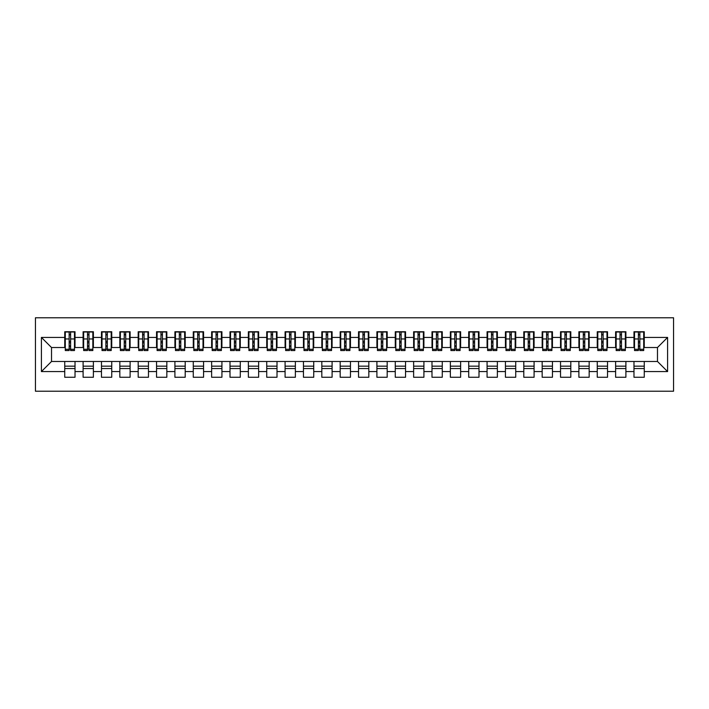 <?xml version="1.0" encoding="UTF-8"?>
<svg xmlns="http://www.w3.org/2000/svg" width="709" height="709" viewBox="0 0 709 709"><rect width="100%" height="100%" fill="white"/><g stroke="black" fill="none" stroke-linecap="round" stroke-linejoin="round"><path stroke-width="1.06" d="M35.45 391.226L673.55 391.226L673.55 317.774L35.45 317.774L35.45 391.226M638.384 342.837L639.855 342.837L638.384 342.837M644.259 366.163L633.979 366.163M633.979 368.547L644.259 368.547M620.02 342.837L621.492 342.837L620.02 342.837M625.896 366.163L615.616 366.163M615.616 368.547L625.896 368.547M601.657 342.837L603.129 342.837L601.657 342.837M607.533 366.163L597.253 366.163M597.253 368.547L607.533 368.547M583.294 342.837L584.765 342.837L583.294 342.837M589.17 366.163L578.89 366.163M578.89 368.547L589.17 368.547M564.931 342.837L566.402 342.837L564.931 342.837M570.807 366.163L560.527 366.163M560.527 368.547L570.807 368.547M546.577 342.837L548.039 342.837L546.577 342.837M552.453 366.163L542.163 366.163M542.163 368.547L552.453 368.547M528.214 342.837L529.676 342.837L528.214 342.837M534.09 366.163L523.8 366.163M523.8 368.547L534.09 368.547M509.851 342.837L511.313 342.837L509.851 342.837M515.727 366.163L505.437 366.163M505.437 368.547L515.727 368.547M491.488 342.837L492.95 342.837L491.488 342.837M497.364 366.163L487.074 366.163M487.074 368.547L497.364 368.547M473.125 342.837L474.596 342.837L473.125 342.837M479 366.163L468.711 366.163M468.711 368.547L479 368.547M454.761 342.837L456.233 342.837L454.761 342.837M460.637 366.163L450.357 366.163M450.357 368.547L460.637 368.547M436.398 342.837L437.87 342.837L436.398 342.837M442.274 366.163L431.994 366.163M431.994 368.547L442.274 368.547M418.035 342.837L419.506 342.837L418.035 342.837M423.911 366.163L413.631 366.163M413.631 368.547L423.911 368.547M399.672 342.837L401.143 342.837L399.672 342.837M405.548 366.163L395.267 366.163M395.267 368.547L405.548 368.547M381.309 342.837L382.78 342.837L381.309 342.837M387.185 366.163L376.904 366.163M376.904 368.547L387.185 368.547M362.946 342.837L364.417 342.837L362.946 342.837M368.822 366.163L358.541 366.163M358.541 368.547L368.822 368.547M344.583 342.837L346.054 342.837L344.583 342.837M350.459 366.163L340.178 366.163M340.178 368.547L350.459 368.547M326.22 342.837L327.691 342.837L326.22 342.837M332.096 366.163L321.815 366.163M321.815 368.547L332.096 368.547M307.857 342.837L309.328 342.837L307.857 342.837M313.733 366.163L303.452 366.163M303.452 368.547L313.733 368.547M289.494 342.837L290.965 342.837L289.494 342.837M295.369 366.163L285.089 366.163M285.089 368.547L295.369 368.547M271.13 342.837L272.602 342.837L271.13 342.837M277.006 366.163L266.726 366.163M266.726 368.547L277.006 368.547M252.767 342.837L254.239 342.837L252.767 342.837M258.643 366.163L248.363 366.163M248.363 368.547L258.643 368.547M234.404 342.837L235.875 342.837L234.404 342.837M240.289 366.163L230 366.163M230 368.547L240.289 368.547M216.05 342.837L217.512 342.837L216.05 342.837M221.926 366.163L211.637 366.163M211.637 368.547L221.926 368.547M197.687 342.837L199.149 342.837L197.687 342.837M203.563 366.163L193.273 366.163M193.273 368.547L203.563 368.547M179.324 342.837L180.786 342.837L179.324 342.837M185.2 366.163L174.91 366.163M174.91 368.547L185.2 368.547M160.961 342.837L162.423 342.837L160.961 342.837M166.837 366.163L156.547 366.163M156.547 368.547L166.837 368.547M142.598 342.837L144.069 342.837L142.598 342.837M148.473 366.163L138.193 366.163M138.193 368.547L148.473 368.547M124.235 342.837L125.706 342.837L124.235 342.837M130.11 366.163L119.83 366.163M119.83 368.547L130.11 368.547M105.871 342.837L107.343 342.837L105.871 342.837M111.747 366.163L101.467 366.163M101.467 368.547L111.747 368.547M87.508 342.837L88.98 342.837L87.508 342.837M93.384 366.163L83.104 366.163M83.104 368.547L93.384 368.547M65.29 347.525L51.518 347.525L41.414 337.422L41.414 371.578L64.741 371.578L64.741 377.268L75.021 377.268L75.021 371.578L83.104 371.578L83.104 377.268L93.384 377.268L93.384 371.578L101.467 371.578L101.467 377.268L111.747 377.268L111.747 371.578L119.83 371.578L119.83 377.268L130.11 377.268L130.11 371.578L138.193 371.578L138.193 377.268L148.473 377.268L148.473 371.578L156.547 371.578L156.547 377.268L166.837 377.268L166.837 371.578L174.91 371.578L174.91 377.268L185.2 377.268L185.2 371.578L193.273 371.578L193.273 377.268L203.563 377.268L203.563 371.578L211.637 371.578L211.637 377.268L221.926 377.268L221.926 371.578L230 371.578L230 377.268L240.289 377.268L240.289 371.578L248.363 371.578L248.363 377.268L258.643 377.268L258.643 371.578L266.726 371.578L266.726 377.268L277.006 377.268L277.006 371.578L285.089 371.578L285.089 377.268L295.369 377.268L295.369 371.578L303.452 371.578L303.452 377.268L313.733 377.268L313.733 371.578L321.815 371.578L321.815 377.268L332.096 377.268L332.096 371.578L340.178 371.578L340.178 377.268L350.459 377.268L350.459 371.578L358.541 371.578L358.541 377.268L368.822 377.268L368.822 371.578L376.904 371.578L376.904 377.268L387.185 377.268L387.185 371.578L395.267 371.578L395.267 377.268L405.548 377.268L405.548 371.578L413.631 371.578L413.631 377.268L423.911 377.268L423.911 371.578L431.994 371.578L431.994 377.268L442.274 377.268L442.274 371.578L450.357 371.578L450.357 377.268L460.637 377.268L460.637 371.578L468.711 371.578L468.711 377.268L479 377.268L479 371.578L487.074 371.578L487.074 377.268L497.364 377.268L497.364 371.578L505.437 371.578L505.437 377.268L515.727 377.268L515.727 371.578L523.8 371.578L523.8 377.268L534.09 377.268L534.09 371.578L542.163 371.578L542.163 377.268L552.453 377.268L552.453 371.578L560.527 371.578L560.527 377.268L570.807 377.268L570.807 371.578L578.89 371.578L578.89 377.268L589.17 377.268L589.17 371.578L597.253 371.578L597.253 377.268L607.533 377.268L607.533 371.578L615.616 371.578L615.616 377.268L625.896 377.268L625.896 371.578L633.979 371.578L633.979 377.268L644.259 377.268L644.259 361.475L657.482 361.475L657.482 347.525L643.71 347.525M41.414 337.422L64.741 337.422L64.741 347.525M657.482 347.525L667.586 337.422L644.259 337.422L644.259 331.732L633.979 331.732L633.979 337.422L625.896 337.422L625.896 331.732L615.616 331.732L615.616 337.422L607.533 337.422L607.533 331.732L597.253 331.732L597.253 337.422L589.17 337.422L589.17 331.732L578.89 331.732L578.89 337.422L570.807 337.422L570.807 331.732L560.527 331.732L560.527 337.422L552.453 337.422L552.453 331.732L542.163 331.732L542.163 337.422L534.09 337.422L534.09 331.732L523.8 331.732L523.8 337.422L515.727 337.422L515.727 331.732L505.437 331.732L505.437 337.422L497.364 337.422L497.364 331.732L487.074 331.732L487.074 337.422L479 337.422L479 331.732L468.711 331.732L468.711 337.422L460.637 337.422L460.637 331.732L450.357 331.732L450.357 337.422L442.274 337.422L442.274 331.732L431.994 331.732L431.994 337.422L423.911 337.422L423.911 331.732L413.631 331.732L413.631 337.422L405.548 337.422L405.548 331.732L395.267 331.732L395.267 337.422L387.185 337.422L387.185 331.732L376.904 331.732L376.904 337.422L368.822 337.422L368.822 331.732L358.541 331.732L358.541 337.422L350.459 337.422L350.459 331.732L340.178 331.732L340.178 337.422L332.096 337.422L332.096 331.732L321.815 331.732L321.815 337.422L313.733 337.422L313.733 331.732L303.452 331.732L303.452 337.422L295.369 337.422L295.369 331.732L285.089 331.732L285.089 337.422L277.006 337.422L277.006 331.732L266.726 331.732L266.726 337.422L258.643 337.422L258.643 331.732L248.363 331.732L248.363 337.422L240.289 337.422L240.289 331.732L230 331.732L230 337.422L221.926 337.422L221.926 331.732L211.637 331.732L211.637 337.422L203.563 337.422L203.563 331.732L193.273 331.732L193.273 337.422L185.2 337.422L185.2 331.732L174.91 331.732L174.91 337.422L166.837 337.422L166.837 331.732L156.547 331.732L156.547 337.422L148.473 337.422L148.473 331.732L138.193 331.732L138.193 337.422L130.11 337.422L130.11 331.732L119.83 331.732L119.83 337.422L111.747 337.422L111.747 331.732L101.467 331.732L101.467 337.422L93.384 337.422L93.384 331.732L83.104 331.732L83.104 337.422L75.021 337.422L75.021 331.732L64.741 331.732L64.741 337.422M667.586 337.422L667.586 371.578L644.259 371.578M625.896 371.578L625.896 361.475L644.259 361.475M633.979 371.578L633.979 361.475M644.259 337.422L644.259 347.525M607.533 371.578L607.533 361.475L625.896 361.475M615.616 371.578L615.616 361.475M633.979 337.422L633.979 347.525L625.347 347.525M625.896 337.422L625.896 347.525M589.17 371.578L589.17 361.475L607.533 361.475M597.253 371.578L597.253 361.475M615.616 337.422L615.616 347.525L606.984 347.525M607.533 337.422L607.533 347.525M570.807 371.578L570.807 361.475L589.17 361.475M578.89 371.578L578.89 361.475M597.253 337.422L597.253 347.525L588.621 347.525M589.17 337.422L589.17 347.525M552.453 371.578L552.453 361.475L570.807 361.475M560.527 371.578L560.527 361.475M578.89 337.422L578.89 347.525L570.258 347.525M570.807 337.422L570.807 347.525M534.09 371.578L534.09 361.475L552.453 361.475M542.163 371.578L542.163 361.475M560.527 337.422L560.527 347.525L551.894 347.525M552.453 337.422L552.453 347.525M515.727 371.578L515.727 361.475L534.09 361.475M523.8 371.578L523.8 361.475M542.163 337.422L542.163 347.525L533.531 347.525M534.09 337.422L534.09 347.525M497.364 371.578L497.364 361.475L515.727 361.475M505.437 371.578L505.437 361.475M523.8 337.422L523.8 347.525L515.168 347.525M515.727 337.422L515.727 347.525M479 371.578L479 361.475L497.364 361.475M487.074 371.578L487.074 361.475M505.437 337.422L505.437 347.525L496.814 347.525M497.364 337.422L497.364 347.525M460.637 371.578L460.637 361.475L479 361.475M468.711 371.578L468.711 361.475M487.074 337.422L487.074 347.525L478.451 347.525M479 337.422L479 347.525M442.274 371.578L442.274 361.475L460.637 361.475M450.357 371.578L450.357 361.475M468.711 337.422L468.711 347.525L460.088 347.525M460.637 337.422L460.637 347.525M423.911 371.578L423.911 361.475L442.274 361.475M431.994 371.578L431.994 361.475M450.357 337.422L450.357 347.525L441.725 347.525M442.274 337.422L442.274 347.525M405.548 371.578L405.548 361.475L423.911 361.475M413.631 371.578L413.631 361.475M431.994 337.422L431.994 347.525L423.362 347.525M423.911 337.422L423.911 347.525M387.185 371.578L387.185 361.475L405.548 361.475M395.267 371.578L395.267 361.475M413.631 337.422L413.631 347.525L404.999 347.525M405.548 337.422L405.548 347.525M368.822 371.578L368.822 361.475L387.185 361.475M376.904 371.578L376.904 361.475M395.267 337.422L395.267 347.525L386.635 347.525M387.185 337.422L387.185 347.525M350.459 371.578L350.459 361.475L368.822 361.475M358.541 371.578L358.541 361.475M376.904 337.422L376.904 347.525L368.272 347.525M368.822 337.422L368.822 347.525M332.096 371.578L332.096 361.475L350.459 361.475M340.178 371.578L340.178 361.475M358.541 337.422L358.541 347.525L349.909 347.525M350.459 337.422L350.459 347.525M313.733 371.578L313.733 361.475L332.096 361.475M321.815 371.578L321.815 361.475M340.178 337.422L340.178 347.525L331.546 347.525M332.096 337.422L332.096 347.525M295.369 371.578L295.369 361.475L313.733 361.475M303.452 371.578L303.452 361.475M321.815 337.422L321.815 347.525L313.183 347.525M313.733 337.422L313.733 347.525M277.006 371.578L277.006 361.475L295.369 361.475M285.089 371.578L285.089 361.475M303.452 337.422L303.452 347.525L294.82 347.525M295.369 337.422L295.369 347.525M258.643 371.578L258.643 361.475L277.006 361.475M266.726 371.578L266.726 361.475M285.089 337.422L285.089 347.525L276.457 347.525M277.006 337.422L277.006 347.525M240.289 371.578L240.289 361.475L258.643 361.475M248.363 371.578L248.363 361.475M266.726 337.422L266.726 347.525L258.094 347.525M258.643 337.422L258.643 347.525M221.926 371.578L221.926 361.475L240.289 361.475M230 371.578L230 361.475M248.363 337.422L248.363 347.525L239.731 347.525M240.289 337.422L240.289 347.525M203.563 371.578L203.563 361.475L221.926 361.475M211.637 371.578L211.637 361.475M230 337.422L230 347.525L221.368 347.525M221.926 337.422L221.926 347.525M185.2 371.578L185.2 361.475L203.563 361.475M193.273 371.578L193.273 361.475M211.637 337.422L211.637 347.525L203.004 347.525M203.563 337.422L203.563 347.525M166.837 371.578L166.837 361.475L185.2 361.475M174.91 371.578L174.91 361.475M193.273 337.422L193.273 347.525L184.65 347.525M185.2 337.422L185.2 347.525M148.473 371.578L148.473 361.475L166.837 361.475M156.547 371.578L156.547 361.475M174.91 337.422L174.91 347.525L166.287 347.525M166.837 337.422L166.837 347.525M130.11 371.578L130.11 361.475L148.473 361.475M138.193 371.578L138.193 361.475M156.547 337.422L156.547 347.525L147.924 347.525M148.473 337.422L148.473 347.525M111.747 371.578L111.747 361.475L130.11 361.475M119.83 371.578L119.83 361.475M138.193 337.422L138.193 347.525L129.561 347.525M130.11 337.422L130.11 347.525M93.384 371.578L93.384 361.475L111.747 361.475M101.467 371.578L101.467 361.475M119.83 337.422L119.83 347.525L111.198 347.525M111.747 337.422L111.747 347.525M75.021 371.578L75.021 361.475L93.384 361.475M83.104 371.578L83.104 361.475M101.467 337.422L101.467 347.525L92.835 347.525M93.384 337.422L93.384 347.525M69.145 342.837L70.616 342.837L69.145 342.837M75.021 366.163L64.741 366.163M64.741 368.547L75.021 368.547M41.414 371.578L51.518 361.475L75.021 361.475M64.741 371.578L64.741 361.475M83.104 337.422L83.104 347.525L74.472 347.525M75.021 337.422L75.021 347.525M51.518 347.525L51.518 361.475M634.528 347.525L633.979 347.525M616.165 347.525L615.616 347.525M597.802 347.525L597.253 347.525M579.439 347.525L578.89 347.525M561.076 347.525L560.527 347.525M542.713 347.525L542.163 347.525M524.35 347.525L523.8 347.525M505.996 347.525L505.437 347.525M487.632 347.525L487.074 347.525M469.269 347.525L468.711 347.525M450.906 347.525L450.357 347.525M432.543 347.525L431.994 347.525M414.18 347.525L413.631 347.525M395.817 347.525L395.267 347.525M377.454 347.525L376.904 347.525M359.091 347.525L358.541 347.525M340.728 347.525L340.178 347.525M322.365 347.525L321.815 347.525M304.001 347.525L303.452 347.525M285.638 347.525L285.089 347.525M267.275 347.525L266.726 347.525M248.912 347.525L248.363 347.525M230.549 347.525L230 347.525M212.186 347.525L211.637 347.525M193.832 347.525L193.273 347.525M175.469 347.525L174.91 347.525M157.106 347.525L156.547 347.525M138.742 347.525L138.193 347.525M120.379 347.525L119.83 347.525M102.016 347.525L101.467 347.525M83.653 347.525L83.104 347.525M667.586 371.578L657.482 361.475M65.29 331.918L74.472 331.918L65.29 331.918L65.29 350.556L69.145 350.556L69.145 331.98L74.472 332.007L74.472 350.556L70.616 350.556L70.616 332.007M69.145 334.373L70.616 334.373M69.145 349.005L70.616 349.005M70.616 346.701L69.145 346.701M69.145 345.797L70.616 345.797M75.021 340.453L74.472 340.453M75.021 342.837L74.472 342.837M65.29 340.453L64.741 340.453M65.29 342.837L64.741 342.837M83.653 331.918L92.835 331.918L83.653 331.918L83.653 350.556L87.508 350.556L87.508 331.98L92.835 332.007L92.835 350.556L88.98 350.556L88.98 332.007M87.508 334.373L88.98 334.373M87.508 349.005L88.98 349.005M88.98 346.701L87.508 346.701M87.508 345.797L88.98 345.797M93.384 340.453L92.835 340.453M93.384 342.837L92.835 342.837M83.653 340.453L83.104 340.453M83.653 342.837L83.104 342.837M102.016 331.918L111.198 331.918L102.016 331.918L102.016 350.556L105.871 350.556L105.871 331.98L111.198 332.007L111.198 350.556L107.343 350.556L107.343 332.007M105.871 334.373L107.343 334.373M105.871 349.005L107.343 349.005M107.343 346.701L105.871 346.701M105.871 345.797L107.343 345.797M111.747 340.453L111.198 340.453M111.747 342.837L111.198 342.837M102.016 340.453L101.467 340.453M102.016 342.837L101.467 342.837M120.379 331.918L129.561 331.918L120.379 331.918L120.379 350.556L124.235 350.556L124.235 331.98L129.561 332.007L129.561 350.556L125.706 350.556L125.706 332.007M124.235 334.373L125.706 334.373M124.235 349.005L125.706 349.005M125.706 346.701L124.235 346.701M124.235 345.797L125.706 345.797M130.11 340.453L129.561 340.453M130.11 342.837L129.561 342.837M120.379 340.453L119.83 340.453M120.379 342.837L119.83 342.837M138.742 331.918L147.924 331.918L138.742 331.918L138.742 350.556L142.598 350.556L142.598 331.98L147.924 332.007L147.924 350.556L144.069 350.556L144.069 332.007M142.598 334.373L144.069 334.373M142.598 349.005L144.069 349.005M144.069 346.701L142.598 346.701M142.598 345.797L144.069 345.797M148.473 340.453L147.924 340.453M148.473 342.837L147.924 342.837M138.742 340.453L138.193 340.453M138.742 342.837L138.193 342.837M157.106 331.918L166.287 331.918L157.106 331.918L157.106 350.556L160.961 350.556L160.961 331.98L166.287 332.007L166.287 350.556L162.423 350.556L162.423 332.007M160.961 334.373L162.423 334.373M160.961 349.005L162.423 349.005M162.423 346.701L160.961 346.701M160.961 345.797L162.423 345.797M166.837 340.453L166.287 340.453M166.837 342.837L166.287 342.837M157.106 340.453L156.547 340.453M157.106 342.837L156.547 342.837M175.469 331.918L184.65 331.918L175.469 331.918L175.469 350.556L179.324 350.556L179.324 331.98L184.65 332.007L184.65 350.556L180.786 350.556L180.786 332.007M179.324 334.373L180.786 334.373M179.324 349.005L180.786 349.005M180.786 346.701L179.324 346.701M179.324 345.797L180.786 345.797M185.2 340.453L184.65 340.453M185.2 342.837L184.65 342.837M175.469 340.453L174.91 340.453M175.469 342.837L174.91 342.837M193.832 331.918L203.004 331.918L193.832 331.918L193.832 350.556L197.687 350.556L197.687 331.98L203.004 332.007L203.004 350.556L199.149 350.556L199.149 332.007M197.687 334.373L199.149 334.373M197.687 349.005L199.149 349.005M199.149 346.701L197.687 346.701M197.687 345.797L199.149 345.797M203.563 340.453L203.004 340.453M203.563 342.837L203.004 342.837M193.832 340.453L193.273 340.453M193.832 342.837L193.273 342.837M212.186 331.918L221.368 331.918L212.186 331.918L212.186 350.556L216.05 350.556L216.05 331.98L221.368 332.007L221.368 350.556L217.512 350.556L217.512 332.007M216.05 334.373L217.512 334.373M216.05 349.005L217.512 349.005M217.512 346.701L216.05 346.701M216.05 345.797L217.512 345.797M221.926 340.453L221.368 340.453M221.926 342.837L221.368 342.837M212.186 340.453L211.637 340.453M212.186 342.837L211.637 342.837M230.549 331.918L239.731 331.918L230.549 331.918L230.549 350.556L234.404 350.556L234.404 331.98L239.731 332.007L239.731 350.556L235.875 350.556L235.875 332.007M234.404 334.373L235.875 334.373M234.404 349.005L235.875 349.005M235.875 346.701L234.404 346.701M234.404 345.797L235.875 345.797M240.289 340.453L239.731 340.453M240.289 342.837L239.731 342.837M230.549 340.453L230 340.453M230.549 342.837L230 342.837M248.912 331.918L258.094 331.918L248.912 331.918L248.912 350.556L252.767 350.556L252.767 331.98L258.094 332.007L258.094 350.556L254.239 350.556L254.239 332.007M252.767 334.373L254.239 334.373M252.767 349.005L254.239 349.005M254.239 346.701L252.767 346.701M252.767 345.797L254.239 345.797M258.643 340.453L258.094 340.453M258.643 342.837L258.094 342.837M248.912 340.453L248.363 340.453M248.912 342.837L248.363 342.837M267.275 331.918L276.457 331.918L267.275 331.918L267.275 350.556L271.13 350.556L271.13 331.98L276.457 332.007L276.457 350.556L272.602 350.556L272.602 332.007M271.13 334.373L272.602 334.373M271.13 349.005L272.602 349.005M272.602 346.701L271.13 346.701M271.13 345.797L272.602 345.797M277.006 340.453L276.457 340.453M277.006 342.837L276.457 342.837M267.275 340.453L266.726 340.453M267.275 342.837L266.726 342.837M285.638 331.918L294.82 331.918L285.638 331.918L285.638 350.556L289.494 350.556L289.494 331.98L294.82 332.007L294.82 350.556L290.965 350.556L290.965 332.007M289.494 334.373L290.965 334.373M289.494 349.005L290.965 349.005M290.965 346.701L289.494 346.701M289.494 345.797L290.965 345.797M295.369 340.453L294.82 340.453M295.369 342.837L294.82 342.837M285.638 340.453L285.089 340.453M285.638 342.837L285.089 342.837M304.001 331.918L313.183 331.918L304.001 331.918L304.001 350.556L307.857 350.556L307.857 331.98L313.183 332.007L313.183 350.556L309.328 350.556L309.328 332.007M307.857 334.373L309.328 334.373M307.857 349.005L309.328 349.005M309.328 346.701L307.857 346.701M307.857 345.797L309.328 345.797M313.733 340.453L313.183 340.453M313.733 342.837L313.183 342.837M304.001 340.453L303.452 340.453M304.001 342.837L303.452 342.837M322.365 331.918L331.546 331.918L322.365 331.918L322.365 350.556L326.22 350.556L326.22 331.98L331.546 332.007L331.546 350.556L327.691 350.556L327.691 332.007M326.22 334.373L327.691 334.373M326.22 349.005L327.691 349.005M327.691 346.701L326.22 346.701M326.22 345.797L327.691 345.797M332.096 340.453L331.546 340.453M332.096 342.837L331.546 342.837M322.365 340.453L321.815 340.453M322.365 342.837L321.815 342.837M340.728 331.918L349.909 331.918L340.728 331.918L340.728 350.556L344.583 350.556L344.583 331.98L349.909 332.007L349.909 350.556L346.054 350.556L346.054 332.007M344.583 334.373L346.054 334.373M344.583 349.005L346.054 349.005M346.054 346.701L344.583 346.701M344.583 345.797L346.054 345.797M350.459 340.453L349.909 340.453M350.459 342.837L349.909 342.837M340.728 340.453L340.178 340.453M340.728 342.837L340.178 342.837M359.091 331.918L368.272 331.918L359.091 331.918L359.091 350.556L362.946 350.556L362.946 331.98L368.272 332.007L368.272 350.556L364.417 350.556L364.417 332.007M362.946 334.373L364.417 334.373M362.946 349.005L364.417 349.005M364.417 346.701L362.946 346.701M362.946 345.797L364.417 345.797M368.822 340.453L368.272 340.453M368.822 342.837L368.272 342.837M359.091 340.453L358.541 340.453M359.091 342.837L358.541 342.837M377.454 331.918L386.635 331.918L377.454 331.918L377.454 350.556L381.309 350.556L381.309 331.98L386.635 332.007L386.635 350.556L382.78 350.556L382.78 332.007M381.309 334.373L382.78 334.373M381.309 349.005L382.78 349.005M382.78 346.701L381.309 346.701M381.309 345.797L382.78 345.797M387.185 340.453L386.635 340.453M387.185 342.837L386.635 342.837M377.454 340.453L376.904 340.453M377.454 342.837L376.904 342.837M395.817 331.918L404.999 331.918L395.817 331.918L395.817 350.556L399.672 350.556L399.672 331.98L404.999 332.007L404.999 350.556L401.143 350.556L401.143 332.007M399.672 334.373L401.143 334.373M399.672 349.005L401.143 349.005M401.143 346.701L399.672 346.701M399.672 345.797L401.143 345.797M405.548 340.453L404.999 340.453M405.548 342.837L404.999 342.837M395.817 340.453L395.267 340.453M395.817 342.837L395.267 342.837M414.18 331.918L423.362 331.918L414.18 331.918L414.18 350.556L418.035 350.556L418.035 331.98L423.362 332.007L423.362 350.556L419.506 350.556L419.506 332.007M418.035 334.373L419.506 334.373M418.035 349.005L419.506 349.005M419.506 346.701L418.035 346.701M418.035 345.797L419.506 345.797M423.911 340.453L423.362 340.453M423.911 342.837L423.362 342.837M414.18 340.453L413.631 340.453M414.18 342.837L413.631 342.837M432.543 331.918L441.725 331.918L432.543 331.918L432.543 350.556L436.398 350.556L436.398 331.98L441.725 332.007L441.725 350.556L437.87 350.556L437.87 332.007M436.398 334.373L437.87 334.373M436.398 349.005L437.87 349.005M437.87 346.701L436.398 346.701M436.398 345.797L437.87 345.797M442.274 340.453L441.725 340.453M442.274 342.837L441.725 342.837M432.543 340.453L431.994 340.453M432.543 342.837L431.994 342.837M450.906 331.918L460.088 331.918L450.906 331.918L450.906 350.556L454.761 350.556L454.761 331.98L460.088 332.007L460.088 350.556L456.233 350.556L456.233 332.007M454.761 334.373L456.233 334.373M454.761 349.005L456.233 349.005M456.233 346.701L454.761 346.701M454.761 345.797L456.233 345.797M460.637 340.453L460.088 340.453M460.637 342.837L460.088 342.837M450.906 340.453L450.357 340.453M450.906 342.837L450.357 342.837M469.269 331.918L478.451 331.918L469.269 331.918L469.269 350.556L473.125 350.556L473.125 331.98L478.451 332.007L478.451 350.556L474.596 350.556L474.596 332.007M473.125 334.373L474.596 334.373M473.125 349.005L474.596 349.005M474.596 346.701L473.125 346.701M473.125 345.797L474.596 345.797M479 340.453L478.451 340.453M479 342.837L478.451 342.837M469.269 340.453L468.711 340.453M469.269 342.837L468.711 342.837M487.632 331.918L496.814 331.918L487.632 331.918L487.632 350.556L491.488 350.556L491.488 331.98L496.814 332.007L496.814 350.556L492.95 350.556L492.95 332.007M491.488 334.373L492.95 334.373M491.488 349.005L492.95 349.005M492.95 346.701L491.488 346.701M491.488 345.797L492.95 345.797M497.364 340.453L496.814 340.453M497.364 342.837L496.814 342.837M487.632 340.453L487.074 340.453M487.632 342.837L487.074 342.837M505.996 331.918L515.168 331.918L505.996 331.918L505.996 350.556L509.851 350.556L509.851 331.98L515.168 332.007L515.168 350.556L511.313 350.556L511.313 332.007M509.851 334.373L511.313 334.373M509.851 349.005L511.313 349.005M511.313 346.701L509.851 346.701M509.851 345.797L511.313 345.797M515.727 340.453L515.168 340.453M515.727 342.837L515.168 342.837M505.996 340.453L505.437 340.453M505.996 342.837L505.437 342.837M524.35 331.918L533.531 331.918L524.35 331.918L524.35 350.556L528.214 350.556L528.214 331.98L533.531 332.007L533.531 350.556L529.676 350.556L529.676 332.007M528.214 334.373L529.676 334.373M528.214 349.005L529.676 349.005M529.676 346.701L528.214 346.701M528.214 345.797L529.676 345.797M534.09 340.453L533.531 340.453M534.09 342.837L533.531 342.837M524.35 340.453L523.8 340.453M524.35 342.837L523.8 342.837M542.713 331.918L551.894 331.918L542.713 331.918L542.713 350.556L546.577 350.556L546.577 331.98L551.894 332.007L551.894 350.556L548.039 350.556L548.039 332.007M546.577 334.373L548.039 334.373M546.577 349.005L548.039 349.005M548.039 346.701L546.577 346.701M546.577 345.797L548.039 345.797M552.453 340.453L551.894 340.453M552.453 342.837L551.894 342.837M542.713 340.453L542.163 340.453M542.713 342.837L542.163 342.837M561.076 331.918L570.258 331.918L561.076 331.918L561.076 350.556L564.931 350.556L564.931 331.98L570.258 332.007L570.258 350.556L566.402 350.556L566.402 332.007M564.931 334.373L566.402 334.373M564.931 349.005L566.402 349.005M566.402 346.701L564.931 346.701M564.931 345.797L566.402 345.797M570.807 340.453L570.258 340.453M570.807 342.837L570.258 342.837M561.076 340.453L560.527 340.453M561.076 342.837L560.527 342.837M579.439 331.918L588.621 331.918L579.439 331.918L579.439 350.556L583.294 350.556L583.294 331.98L588.621 332.007L588.621 350.556L584.765 350.556L584.765 332.007M583.294 334.373L584.765 334.373M583.294 349.005L584.765 349.005M584.765 346.701L583.294 346.701M583.294 345.797L584.765 345.797M589.17 340.453L588.621 340.453M589.17 342.837L588.621 342.837M579.439 340.453L578.89 340.453M579.439 342.837L578.89 342.837M597.802 331.918L606.984 331.918L597.802 331.918L597.802 350.556L601.657 350.556L601.657 331.98L606.984 332.007L606.984 350.556L603.129 350.556L603.129 332.007M601.657 334.373L603.129 334.373M601.657 349.005L603.129 349.005M603.129 346.701L601.657 346.701M601.657 345.797L603.129 345.797M607.533 340.453L606.984 340.453M607.533 342.837L606.984 342.837M597.802 340.453L597.253 340.453M597.802 342.837L597.253 342.837M616.165 331.918L625.347 331.918L616.165 331.918L616.165 350.556L620.02 350.556L620.02 331.98L625.347 332.007L625.347 350.556L621.492 350.556L621.492 332.007M620.02 334.373L621.492 334.373M620.02 349.005L621.492 349.005M621.492 346.701L620.02 346.701M620.02 345.797L621.492 345.797M625.896 340.453L625.347 340.453M625.896 342.837L625.347 342.837M616.165 340.453L615.616 340.453M616.165 342.837L615.616 342.837M634.528 331.918L643.71 331.918L634.528 331.918L634.528 350.556L638.384 350.556L638.384 331.98L643.71 332.007L643.71 350.556L639.855 350.556L639.855 332.007M638.384 334.373L639.855 334.373M638.384 349.005L639.855 349.005M639.855 346.701L638.384 346.701M638.384 345.797L639.855 345.797M644.259 340.453L643.71 340.453M644.259 342.837L643.71 342.837M634.528 340.453L633.979 340.453M634.528 342.837L633.979 342.837M65.29 332.007L69.145 332.007M70.616 349.289L74.472 349.289M70.616 338.955L74.472 338.955M65.29 349.289L69.145 349.289M65.29 338.955L69.145 338.955M69.145 341.437L70.616 341.437M69.145 334.852L70.616 334.852M83.653 332.007L87.508 332.007M88.98 349.289L92.835 349.289M88.98 338.955L92.835 338.955M83.653 349.289L87.508 349.289M83.653 338.955L87.508 338.955M87.508 341.437L88.98 341.437M87.508 334.852L88.98 334.852M102.016 332.007L105.871 332.007M107.343 349.289L111.198 349.289M107.343 338.955L111.198 338.955M102.016 349.289L105.871 349.289M102.016 338.955L105.871 338.955M105.871 341.437L107.343 341.437M105.871 334.852L107.343 334.852M120.379 332.007L124.235 332.007M125.706 349.289L129.561 349.289M125.706 338.955L129.561 338.955M120.379 349.289L124.235 349.289M120.379 338.955L124.235 338.955M124.235 341.437L125.706 341.437M124.235 334.852L125.706 334.852M138.742 332.007L142.598 332.007M144.069 349.289L147.924 349.289M144.069 338.955L147.924 338.955M138.742 349.289L142.598 349.289M138.742 338.955L142.598 338.955M142.598 341.437L144.069 341.437M142.598 334.852L144.069 334.852M157.106 332.007L160.961 332.007M162.423 349.289L166.287 349.289M162.423 338.955L166.287 338.955M157.106 349.289L160.961 349.289M157.106 338.955L160.961 338.955M160.961 341.437L162.423 341.437M160.961 334.852L162.423 334.852M175.469 332.007L179.324 332.007M180.786 349.289L184.65 349.289M180.786 338.955L184.65 338.955M175.469 349.289L179.324 349.289M175.469 338.955L179.324 338.955M179.324 341.437L180.786 341.437M179.324 334.852L180.786 334.852M193.832 332.007L197.687 332.007M199.149 349.289L203.004 349.289M199.149 338.955L203.004 338.955M193.832 349.289L197.687 349.289M193.832 338.955L197.687 338.955M197.687 341.437L199.149 341.437M197.687 334.852L199.149 334.852M212.186 332.007L216.05 332.007M217.512 349.289L221.368 349.289M217.512 338.955L221.368 338.955M212.186 349.289L216.05 349.289M212.186 338.955L216.05 338.955M216.05 341.437L217.512 341.437M216.05 334.852L217.512 334.852M230.549 332.007L234.404 332.007M235.875 349.289L239.731 349.289M235.875 338.955L239.731 338.955M230.549 349.289L234.404 349.289M230.549 338.955L234.404 338.955M234.404 341.437L235.875 341.437M234.404 334.852L235.875 334.852M248.912 332.007L252.767 332.007M254.239 349.289L258.094 349.289M254.239 338.955L258.094 338.955M248.912 349.289L252.767 349.289M248.912 338.955L252.767 338.955M252.767 341.437L254.239 341.437M252.767 334.852L254.239 334.852M267.275 332.007L271.13 332.007M272.602 349.289L276.457 349.289M272.602 338.955L276.457 338.955M267.275 349.289L271.13 349.289M267.275 338.955L271.13 338.955M271.13 341.437L272.602 341.437M271.13 334.852L272.602 334.852M285.638 332.007L289.494 332.007M290.965 349.289L294.82 349.289M290.965 338.955L294.82 338.955M285.638 349.289L289.494 349.289M285.638 338.955L289.494 338.955M289.494 341.437L290.965 341.437M289.494 334.852L290.965 334.852M304.001 332.007L307.857 332.007M309.328 349.289L313.183 349.289M309.328 338.955L313.183 338.955M304.001 349.289L307.857 349.289M304.001 338.955L307.857 338.955M307.857 341.437L309.328 341.437M307.857 334.852L309.328 334.852M322.365 332.007L326.22 332.007M327.691 349.289L331.546 349.289M327.691 338.955L331.546 338.955M322.365 349.289L326.22 349.289M322.365 338.955L326.22 338.955M326.22 341.437L327.691 341.437M326.22 334.852L327.691 334.852M340.728 332.007L344.583 332.007M346.054 349.289L349.909 349.289M346.054 338.955L349.909 338.955M340.728 349.289L344.583 349.289M340.728 338.955L344.583 338.955M344.583 341.437L346.054 341.437M344.583 334.852L346.054 334.852M359.091 332.007L362.946 332.007M364.417 349.289L368.272 349.289M364.417 338.955L368.272 338.955M359.091 349.289L362.946 349.289M359.091 338.955L362.946 338.955M362.946 341.437L364.417 341.437M362.946 334.852L364.417 334.852M377.454 332.007L381.309 332.007M382.78 349.289L386.635 349.289M382.78 338.955L386.635 338.955M377.454 349.289L381.309 349.289M377.454 338.955L381.309 338.955M381.309 341.437L382.78 341.437M381.309 334.852L382.78 334.852M395.817 332.007L399.672 332.007M401.143 349.289L404.999 349.289M401.143 338.955L404.999 338.955M395.817 349.289L399.672 349.289M395.817 338.955L399.672 338.955M399.672 341.437L401.143 341.437M399.672 334.852L401.143 334.852M414.18 332.007L418.035 332.007M419.506 349.289L423.362 349.289M419.506 338.955L423.362 338.955M414.18 349.289L418.035 349.289M414.18 338.955L418.035 338.955M418.035 341.437L419.506 341.437M418.035 334.852L419.506 334.852M432.543 332.007L436.398 332.007M437.87 349.289L441.725 349.289M437.87 338.955L441.725 338.955M432.543 349.289L436.398 349.289M432.543 338.955L436.398 338.955M436.398 341.437L437.87 341.437M436.398 334.852L437.87 334.852M450.906 332.007L454.761 332.007M456.233 349.289L460.088 349.289M456.233 338.955L460.088 338.955M450.906 349.289L454.761 349.289M450.906 338.955L454.761 338.955M454.761 341.437L456.233 341.437M454.761 334.852L456.233 334.852M469.269 332.007L473.125 332.007M474.596 349.289L478.451 349.289M474.596 338.955L478.451 338.955M469.269 349.289L473.125 349.289M469.269 338.955L473.125 338.955M473.125 341.437L474.596 341.437M473.125 334.852L474.596 334.852M487.632 332.007L491.488 332.007M492.95 349.289L496.814 349.289M492.95 338.955L496.814 338.955M487.632 349.289L491.488 349.289M487.632 338.955L491.488 338.955M491.488 341.437L492.95 341.437M491.488 334.852L492.95 334.852M505.996 332.007L509.851 332.007M511.313 349.289L515.168 349.289M511.313 338.955L515.168 338.955M505.996 349.289L509.851 349.289M505.996 338.955L509.851 338.955M509.851 341.437L511.313 341.437M509.851 334.852L511.313 334.852M524.35 332.007L528.214 332.007M529.676 349.289L533.531 349.289M529.676 338.955L533.531 338.955M524.35 349.289L528.214 349.289M524.35 338.955L528.214 338.955M528.214 341.437L529.676 341.437M528.214 334.852L529.676 334.852M542.713 332.007L546.577 332.007M548.039 349.289L551.894 349.289M548.039 338.955L551.894 338.955M542.713 349.289L546.577 349.289M542.713 338.955L546.577 338.955M546.577 341.437L548.039 341.437M546.577 334.852L548.039 334.852M561.076 332.007L564.931 332.007M566.402 349.289L570.258 349.289M566.402 338.955L570.258 338.955M561.076 349.289L564.931 349.289M561.076 338.955L564.931 338.955M564.931 341.437L566.402 341.437M564.931 334.852L566.402 334.852M579.439 332.007L583.294 332.007M584.765 349.289L588.621 349.289M584.765 338.955L588.621 338.955M579.439 349.289L583.294 349.289M579.439 338.955L583.294 338.955M583.294 341.437L584.765 341.437M583.294 334.852L584.765 334.852M597.802 332.007L601.657 332.007M603.129 349.289L606.984 349.289M603.129 338.955L606.984 338.955M597.802 349.289L601.657 349.289M597.802 338.955L601.657 338.955M601.657 341.437L603.129 341.437M601.657 334.852L603.129 334.852M616.165 332.007L620.02 332.007M621.492 349.289L625.347 349.289M621.492 338.955L625.347 338.955M616.165 349.289L620.02 349.289M616.165 338.955L620.02 338.955M620.02 341.437L621.492 341.437M620.02 334.852L621.492 334.852M634.528 332.007L638.384 332.007M639.855 349.289L643.71 349.289M639.855 338.955L643.71 338.955M634.528 349.289L638.384 349.289M634.528 338.955L638.384 338.955M638.384 341.437L639.855 341.437M638.384 334.852L639.855 334.852"/></g></svg>
